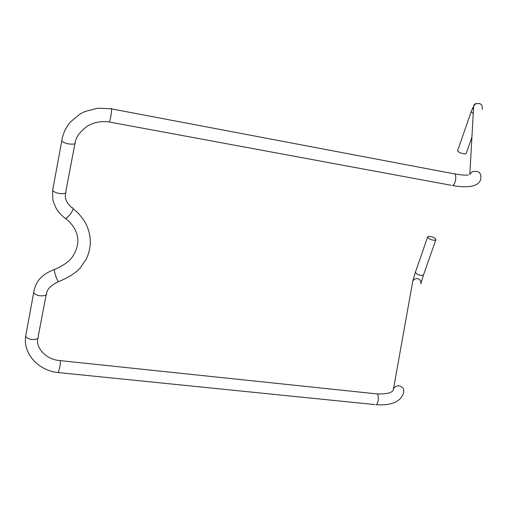 <?xml version="1.0" encoding="UTF-8"?>
<svg xmlns="http://www.w3.org/2000/svg" width="508" height="508" viewBox="0 0 508 508"><rect width="100%" height="100%" fill="white"/><g stroke="black" fill="none" stroke-linecap="round" stroke-linejoin="round"><path stroke-width="0.76" d="M428.746 236.334L427.622 237.039C428.714 238.938 431.114 240.024 434.816 240.29L435.928 239.592C434.842 237.693 432.448 236.607 428.746 236.334M457.645 150.635L457.568 150.857C458.832 152.47 461.347 153.518 465.112 153.988L466.179 153.505L471.913 137.185M415.525 271.837L415.423 272.142C416.452 274.155 418.802 275.253 422.478 275.431L423.602 274.657L435.826 239.865M412.54 282.518L412.82 280.937C415.449 277.717 418.116 277.768 420.821 281.083L420.878 283.959M393.211 389.877L393.548 388.582C396.818 384.746 400.164 384.861 403.593 388.925L403.682 392.392C401.091 401.587 391.941 405.695 376.225 404.724C377.431 403.79 378.149 401.803 378.371 398.748C378.346 395.053 377.584 393.408 376.085 393.814L60.357 360.642M37.763 338.315C35.541 347.364 45.688 359.645 60.039 360.61C60.522 360.032 60.535 361.779 60.065 365.843L58.363 372.567M46.152 294.742L38.284 336.067C38.824 337.452 38.087 338.499 36.081 339.198C31.369 340.036 27.883 339.096 25.622 336.391L26.022 334.207M65.449 192.989L65.354 196.952C65.634 200.584 67.843 204.203 71.984 207.804C73.546 207.55 73.425 209.023 71.615 212.242C69.482 215.525 67.45 217.614 65.513 218.516C73.031 224.409 77.127 231.28 77.794 239.141C78.257 242.17 77.426 249.244 72.688 256.445C69.444 261.328 63.468 265.633 54.756 269.373C53.188 268.37 56.293 279.197 58.179 281.292L58.572 281.642C47.517 286.798 47.409 291.274 46.539 292.722C47.104 294.043 46.374 295.015 44.348 295.631C39.58 296.323 36.024 295.358 33.687 292.741L33.998 290.747M108.941 121.945L109.347 122.015C104.038 121.26 98.946 121.615 94.063 123.088C90.38 124.479 87.986 125.616 86.887 126.498C80.054 131.686 76.168 136.881 75.235 142.075C75.902 143.154 75.184 143.847 73.095 144.151C68.123 144.272 64.345 143.205 61.754 140.964L62.008 139.408M74.936 143.612L65.869 191.218C66.504 192.38 65.786 193.173 63.716 193.586C58.807 193.897 55.099 192.862 52.597 190.487L52.915 188.747M451.11 185.28L109.347 122.015L109.652 121.317C110.985 117.767 112.306 106.489 111.119 108.807L97.701 108.198L84.842 111.544L80.27 113.862L70.606 121.818C65.792 127.419 62.84 133.801 61.754 140.964L52.597 190.487L52.864 199.301C52.591 199.822 53.683 202.806 56.147 208.255C58.528 212.249 61.646 215.665 65.513 218.516L64.395 217.697M482.238 109.461C482.746 104.47 480.505 102.622 475.52 103.918L473.678 105.969L469.817 174.358L472.173 171.812C478.58 170.25 481.457 172.593 480.803 178.841C480.104 182.251 477.501 184.594 472.986 185.871C467.868 187.166 461.061 187.058 452.565 185.553L453.327 185.026C456.54 182.251 456.597 172.047 453.403 173.698L111.519 108.883M475.342 103.721C474.008 104.927 473.456 105.677 473.678 105.969L473.494 109.258M471.157 111.773L473.253 113.532M375.063 404.603L58.68 372.605C38.437 370.872 23.05 353.771 25.622 336.391L33.687 292.741C35.084 283.94 39.135 275.298 54.464 269.462M73.082 208.617C84.715 218.084 90.462 229.616 90.322 243.211C90.011 248.723 88.671 253.994 86.309 259.029L80.01 268.237C75.292 273.24 68.142 277.705 58.572 281.642L58.871 281.546M377.234 393.929C388.112 394.183 393.548 392.398 393.548 388.582L412.82 280.937L415.423 272.142L427.622 237.039M457.568 150.857L471.087 111.963L472.885 107.467L473.475 109.525M421.138 282.74L423.501 274.949M468.332 174.949C465.83 175.368 461.334 175.038 454.838 173.971M479.933 103.619L475.469 103.645"/></g></svg>
